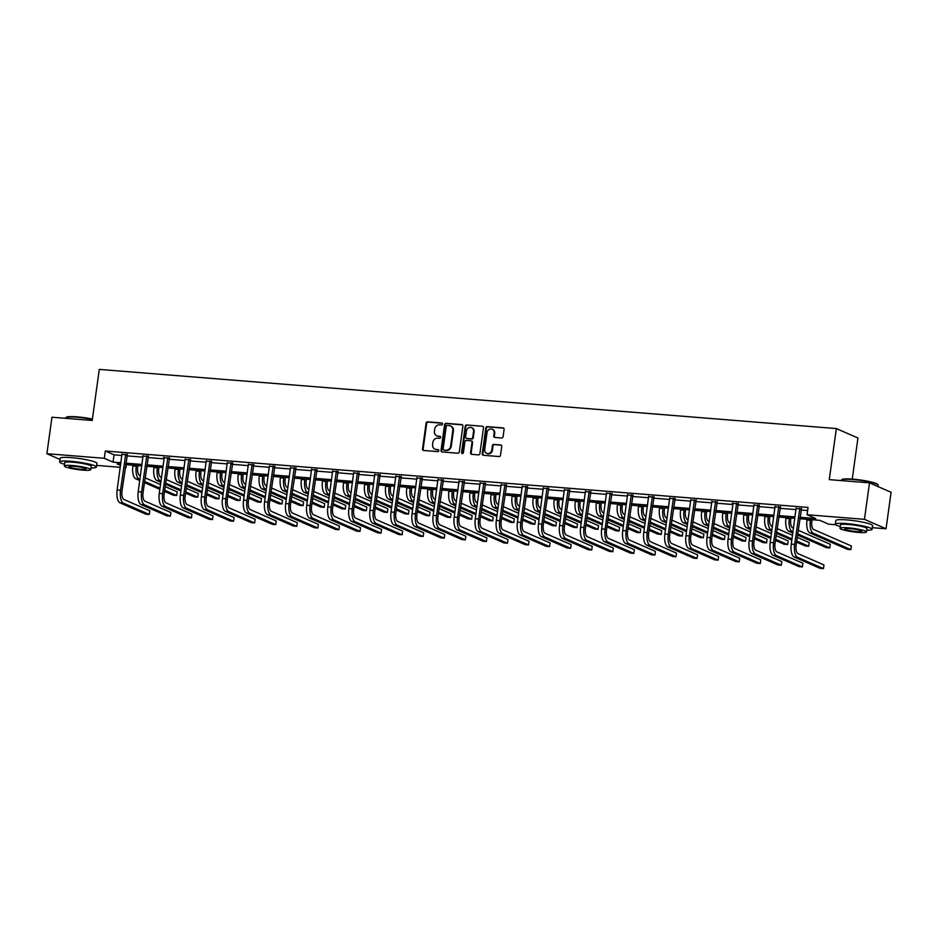 <?xml version="1.0" encoding="UTF-8"?>
<svg xmlns="http://www.w3.org/2000/svg" width="938" height="938" viewBox="0 0 938 938"><rect width="100%" height="100%" fill="white"/><g stroke="black" fill="none" stroke-linecap="round" stroke-linejoin="round"><path stroke-width="1.41" d="M442.49 424.046A1.02 0.926 -66.4 0 0 441.704 422.979L427.622 421.842A1.454 1.313 -66.4 0 0 426.098 423.167L422.522 448.95A1.454 1.313 -66.4 0 0 423.648 450.486L437.729 451.612A1.02 0.926 -66.4 0 0 438.281 449.677A1.02 0.926 -66.4 0 0 438.011 449.607L436.182 449.466A4.667 4.209 -66.4 0 1 432.582 444.542L432.875 442.396A4.667 4.209 -66.4 0 1 437.753 438.152L439.582 438.292A1.02 0.926 -66.4 0 0 440.121 436.358A1.02 0.926 -66.4 0 0 439.852 436.287L438.034 436.147A4.667 4.209 -66.4 0 1 434.423 431.222L434.728 429.076A4.667 4.209 -66.4 0 1 439.605 424.832L441.423 424.984A1.02 0.926 -66.4 0 0 442.49 424.046M501.572 437.987A1.454 1.313 -66.4 0 0 503.096 436.662L504.105 429.428A1.454 1.313 -66.4 0 0 502.979 427.892L487.338 426.638A1.454 1.313 -66.4 0 0 485.814 427.963L482.238 453.734A1.454 1.313 -66.4 0 0 483.363 455.282L499.004 456.536A1.454 1.313 -66.4 0 0 500.529 455.211L501.736 446.476A1.454 1.313 -66.4 0 0 500.611 444.94L493.916 444.401A1.454 1.313 -66.4 0 0 492.391 445.726L491.793 450.052A3.904 3.518 -66.4 0 1 484.7 449.49L487.057 432.512A3.904 3.518 -66.4 0 1 494.15 433.086L493.751 435.912A1.454 1.313 -66.4 0 0 494.877 437.448L501.572 437.987M59.985 459.421L46.9 453.699L51.965 417.222L92.205 420.459L99.287 369.396L836.344 428.572L829.262 479.635L869.503 482.871L864.449 519.335L886.035 528.774L872.317 527.672M46.9 453.699L104.294 458.307L113.052 462.129L120.932 462.762M799.962 517.284L815.802 518.562L807.055 514.728L808.064 507.435L105.302 451.014L104.294 458.307M807.055 514.728L864.449 519.335M462.88 426.122A1.454 1.313 -66.4 0 0 461.754 424.586L446.113 423.331A1.454 1.313 -66.4 0 0 444.589 424.656L441.012 450.428A1.454 1.313 -66.4 0 0 442.138 451.964L457.779 453.218A1.454 1.313 -66.4 0 0 459.303 451.893L462.88 426.122M466.725 424.984L482.367 426.239A1.454 1.313 -66.4 0 1 483.492 427.775L479.916 453.558A1.454 1.313 -66.4 0 1 478.392 454.883L471.697 454.344A1.454 1.313 -66.4 0 1 470.571 452.808L472.025 442.349A1.454 1.313 -66.4 0 0 470.899 440.813L466.456 440.45A1.454 1.313 -66.4 0 0 464.931 441.775L463.419 452.667A1.02 0.926 -66.4 0 1 461.566 452.515L465.201 426.309A1.454 1.313 -66.4 0 1 466.725 424.984L482.367 426.239M852.243 479.107L857.942 438.011L836.344 428.572M105.302 451.014L114.061 454.836L121.94 455.469M126.853 455.868L143.01 457.158M147.911 457.556L164.08 458.858M168.981 459.245L185.138 460.546M190.051 460.945L206.208 462.235M211.109 462.633L227.277 463.923M232.178 464.322L248.336 465.623M253.248 466.01L269.405 467.312M274.318 467.71L290.475 469M295.376 469.399L311.545 470.688M316.446 471.087L332.603 472.389M337.516 472.775L353.673 474.077M358.586 474.476L374.743 475.765M379.644 476.164L395.801 477.465M400.714 477.852L416.871 479.154M421.783 479.541L437.94 480.842M442.842 481.241L459.01 482.531M463.911 482.929L480.068 484.231M484.981 484.618L501.138 485.919M506.051 486.306L522.208 487.608M527.109 488.006L543.278 489.296M548.179 489.695L564.336 490.996M569.249 491.383L585.406 492.685M590.307 493.071L606.476 494.373M611.377 494.772L627.534 496.061M632.447 496.46L648.604 497.761M653.516 498.148L669.673 499.45M674.574 499.837L690.743 501.138M695.644 501.537L711.801 502.827M716.714 503.225L732.871 504.527M737.784 504.914L753.941 506.215M758.842 506.614L774.999 507.904M779.912 508.302L796.069 509.592M800.982 509.991L807.63 510.53M127.169 454.801L122.092 454.391M148.239 456.489L143.162 456.079M169.297 458.178L163.388 457.709L164.127 457.24M190.367 459.866L185.29 459.468M211.437 461.566L206.36 461.156M232.507 463.255L227.43 462.844M253.565 464.943L248.488 464.533M274.635 466.632L269.558 466.233M295.704 468.332L290.628 467.921M316.763 470.02L311.686 469.61M337.832 471.708L332.756 471.298M358.902 473.409L353.825 472.998M379.972 475.097L374.895 474.687M401.03 476.785L395.953 476.375M422.1 478.474L417.023 478.075M443.17 480.174L438.093 479.764M464.24 481.862L459.151 481.452M485.298 483.551L480.221 483.14M506.368 485.239L501.291 484.84M527.437 486.939L522.36 486.529M548.496 488.628L543.419 488.217M569.565 490.316L564.488 489.906M590.635 492.004L585.558 491.606M611.705 493.705L606.628 493.294M632.763 495.393L627.686 494.983M653.833 497.081L648.756 496.671M674.903 498.77L669.826 498.371M695.961 500.47L690.884 500.06M717.031 502.158L711.954 501.748M738.1 503.847L732.191 503.378L732.918 502.909M759.17 505.535L754.093 505.136M780.228 507.235L775.151 506.825M801.298 508.924L796.221 508.513M869.503 482.871L891.1 492.309L886.035 528.774M835.629 524.729L828.641 524.166L819.894 520.344L799.762 518.726M126.313 464.662L125.891 467.745L125.211 467.687M120.299 467.3L96.637 465.4M120.732 464.204L117.133 463.923L120.556 465.412M125.235 467.464L125.891 467.745M794.861 518.339L778.704 517.037M773.791 516.639L757.634 515.349M752.722 514.95L736.565 513.649M731.663 513.262L715.495 511.96M710.594 511.573L694.437 510.272M689.524 509.873L673.367 508.584M668.454 508.185L652.297 506.883M647.396 506.497L631.239 505.195M626.326 504.796L610.169 503.507M605.256 503.108L589.099 501.818M584.198 501.42L568.029 500.118M563.128 499.731L546.971 498.43M542.058 498.031L525.901 496.741M520.989 496.343L504.832 495.053M499.931 494.654L483.762 493.353M478.861 492.966L462.704 491.664M457.791 491.266L441.634 489.976M436.733 489.577L420.564 488.276M415.663 487.889L399.506 486.588M394.593 486.201L378.436 484.899M373.523 484.5L357.366 483.211M352.465 482.812L336.296 481.511M331.395 481.124L315.238 479.822M310.326 479.435L294.169 478.134M289.256 477.735L273.099 476.445M268.198 476.047L252.041 474.745M247.128 474.358L230.971 473.057M226.058 472.67L209.901 471.368M205 470.97L188.831 469.68M183.93 469.281L167.773 467.98M162.86 467.593L146.703 466.292M141.79 465.905L125.633 464.603M125.833 463.161L142.001 464.462M146.903 464.849L163.06 466.151M167.972 466.538L184.129 467.839M189.03 468.238L205.199 469.528M210.1 469.926L226.257 471.228M231.17 471.615L247.327 472.916M252.24 473.303L268.397 474.605M273.298 475.003L289.467 476.293M294.368 476.692L310.525 477.993M315.438 478.38L331.595 479.681M336.496 480.068L352.665 481.37M357.566 481.769L373.723 483.058M378.635 483.457L394.792 484.758M399.705 485.145L415.862 486.447M420.763 486.834L436.932 488.135M441.833 488.534L457.99 489.824M462.903 490.222L479.06 491.524M483.973 491.911L500.13 493.212M505.031 493.611L521.188 494.901M526.101 495.299L542.258 496.589M547.171 496.988L563.328 498.289M568.229 498.676L584.397 499.977M589.299 500.376L605.456 501.666M610.368 502.065L626.525 503.354M631.438 503.753L647.595 505.054M652.496 505.441L668.665 506.743M673.566 507.141L689.723 508.431M694.636 508.83L710.793 510.131M715.694 510.518L731.863 511.82M736.764 512.207L752.921 513.508M757.834 513.907L773.991 515.197M778.903 515.595L795.061 516.897M114.061 454.836L113.052 462.129M437.096 435.947A4.667 4.209 -66.4 0 0 438.621 436.405L438.034 436.147M440.391 436.545L438.621 436.405M435.255 449.267A4.667 4.209 -66.4 0 0 436.768 449.724L436.182 449.466M438.538 449.865L436.768 449.724M442.244 423.226L428.209 422.1A1.454 1.313 -66.4 0 0 426.684 423.425L423.108 449.196A1.454 1.313 -66.4 0 0 423.566 450.475M462.411 424.844A1.454 1.313 -66.4 0 0 462.34 424.844L446.699 423.577A1.454 1.313 -66.4 0 0 445.175 424.914L441.599 450.686A1.454 1.313 -66.4 0 0 442.068 451.964M447.297 425.453A1.02 0.926 -66.4 0 0 446.23 426.38L443.088 449.009A1.02 0.926 -66.4 0 0 443.873 450.076L445.796 450.24A4.667 4.209 -66.4 0 0 450.674 445.996L452.82 430.53A4.667 4.209 -66.4 0 0 449.208 425.606L447.297 425.453M443.955 450.111A1.02 0.926 -66.4 0 0 444.46 450.334L443.873 450.076M450.732 426.051A4.667 4.209 -66.4 0 1 453.406 430.776L451.26 446.254A4.667 4.209 -66.4 0 1 446.382 450.486L444.46 450.334M471.556 441.071A1.454 1.313 -66.4 0 1 472.6 442.607L471.157 453.054A1.454 1.313 -66.4 0 0 471.626 454.332M467.312 425.242A1.454 1.313 -66.4 0 0 465.787 426.567L462.153 452.773A1.02 0.926 -66.4 0 0 462.399 453.593M473.526 431.503A3.904 3.518 -66.4 0 0 466.432 430.929L465.6 436.909A1.454 1.313 -66.4 0 0 466.737 438.445L471.169 438.808A1.454 1.313 -66.4 0 0 472.693 437.483L473.526 431.503L474.112 431.761A3.904 3.518 -66.4 0 0 471.826 427.787M466.655 438.445A1.454 1.313 -66.4 0 0 467.312 438.703L466.737 438.445M474.112 431.761L473.28 437.741A1.454 1.313 -66.4 0 1 471.755 439.066L467.312 438.703M492.45 429.37A3.904 3.518 -66.4 0 1 494.736 433.344L494.338 436.17A1.454 1.313 -66.4 0 0 494.807 437.448M486.986 453.453A3.904 3.518 -66.4 0 0 492.38 450.31L491.793 450.052M501.267 445.198A1.454 1.313 -66.4 0 0 501.197 445.187L494.502 444.647A1.454 1.313 -66.4 0 0 492.978 445.972L492.38 450.31M503.636 428.162A1.454 1.313 -66.4 0 0 503.565 428.15L487.924 426.896A1.454 1.313 -66.4 0 0 486.4 428.22L482.824 453.992A1.454 1.313 -66.4 0 0 483.281 455.27M137.874 465.588L137.71 466.843A7.422 3.037 94.6 0 0 139.61 475.414L140.43 475.777M139.914 479.424L139.105 479.06A11.139 4.561 -85.4 0 1 136.245 466.209L136.35 465.459M139.762 480.561L135.729 478.79A11.139 4.561 -85.4 0 1 132.868 465.94L132.973 465.189M145.109 477.817L160.504 484.547M165.182 486.599L177.223 491.864L176.719 495.51L164.678 490.246M176.719 495.51L173.342 495.241L164.525 491.383M159.847 489.331L144.44 482.601M159.999 488.194L144.593 481.464M121.987 453.863L117.144 490.011L120.521 490.281L125.715 454.156M127.439 454.297L121.987 490.926A7.422 3.037 94.6 0 0 123.886 499.485L149.834 510.835L149.33 514.481L123.382 503.143A11.139 4.561 -85.4 0 1 120.521 490.281M149.33 514.481L145.953 514.212L120.005 502.862A11.139 4.561 -85.4 0 1 117.144 490.011M126.935 455.247L125.481 454.602M92.346 419.403A18.561 2.368 -172.1 0 0 76.834 417.222A18.561 2.368 -172.1 0 0 65.941 417.586L66.446 417.211A18.115 2.31 7.9 0 1 77.08 416.871A18.115 2.31 7.9 0 1 92.405 419.028M65.941 417.586A18.561 2.368 -172.1 0 0 65.754 417.867L65.683 418.325M91.033 467.945A18.561 2.368 -172.1 0 0 96.403 467.03A18.561 2.368 -172.1 0 0 70.725 461.285A18.561 2.368 -172.1 0 0 59.633 461.918A18.561 2.368 -172.1 0 0 64.558 464.263M96.403 467.03L96.919 463.384A18.561 2.368 -172.1 0 0 71.229 457.638A18.561 2.368 -172.1 0 0 60.138 458.272L59.633 461.918M64.323 465.998L64.781 462.633A13.367 1.7 7.9 0 1 72.765 462.176A13.367 1.7 7.9 0 1 91.256 466.315L90.798 469.668A13.367 1.7 -172.1 0 0 72.308 465.529A13.367 1.7 -172.1 0 0 64.323 465.998A13.367 1.7 -172.1 0 0 82.814 470.126A13.367 1.7 -172.1 0 0 90.798 469.668M80.938 469.305A8.618 1.102 -172.1 0 0 86.085 469.012A8.618 1.102 -172.1 0 0 74.172 466.35A8.618 1.102 -172.1 0 0 69.025 466.643A8.618 1.102 -172.1 0 0 80.938 469.305M841.62 479.869L842.125 479.494A18.115 2.31 7.9 0 1 852.759 479.142A18.115 2.31 7.9 0 1 877.71 484.43L878.097 484.923A18.561 2.368 -172.1 0 0 852.525 479.506A18.561 2.368 -172.1 0 0 841.62 479.869A18.561 2.368 -172.1 0 0 841.433 480.139L841.363 480.608M866.712 530.216A18.561 2.368 -172.1 0 0 872.094 529.302A18.561 2.368 -172.1 0 0 846.404 523.568A18.561 2.368 -172.1 0 0 835.312 524.201A18.561 2.368 -172.1 0 0 840.237 526.546M872.094 529.302L872.598 525.655A18.561 2.368 -172.1 0 0 846.908 519.922A18.561 2.368 -172.1 0 0 835.828 520.555L835.312 524.201M840.002 528.27L840.46 524.917A13.367 1.7 7.9 0 1 848.444 524.459A13.367 1.7 7.9 0 1 866.947 528.586L866.478 531.952A13.367 1.7 -172.1 0 0 847.987 527.813A13.367 1.7 -172.1 0 0 840.002 528.27A13.367 1.7 -172.1 0 0 858.493 532.409A13.367 1.7 -172.1 0 0 866.478 531.952M856.617 531.588A8.618 1.102 -172.1 0 0 861.764 531.295A8.618 1.102 -172.1 0 0 849.851 528.633A8.618 1.102 -172.1 0 0 844.704 528.926A8.618 1.102 -172.1 0 0 856.617 531.588M878.015 486.588L878.203 485.251A18.561 2.368 -172.1 0 0 878.097 484.923M158.944 467.276L158.768 468.543A7.422 3.037 94.6 0 0 160.679 477.102L161.488 477.465M160.984 481.112L160.175 480.76A11.139 4.561 -85.4 0 1 157.314 467.898L157.42 467.147M160.832 482.249L156.798 480.479A11.139 4.561 -85.4 0 1 153.938 467.628L154.043 466.878M166.167 479.506L181.573 486.247M186.252 488.288L198.293 493.552L197.789 497.199L185.747 491.934M197.789 497.199L194.412 496.929L185.583 493.071M180.917 491.031L165.51 484.289M181.069 489.894L165.663 483.152M180.014 468.965L179.838 470.231A7.422 3.037 94.6 0 0 181.749 478.802L182.558 479.154M182.054 482.8L181.233 482.449A11.139 4.561 -85.4 0 1 178.384 469.586L178.478 468.848M181.89 483.938L177.857 482.179A11.139 4.561 -85.4 0 1 175.007 469.317L175.101 468.578M187.237 481.194L202.643 487.936M207.321 489.976L219.363 495.241L218.859 498.887L206.817 493.623M218.859 498.887L215.482 498.617L206.653 494.76M201.975 492.72L186.568 485.978M202.139 491.582L186.732 484.852M143.057 455.551L138.214 491.7L141.591 491.969L146.774 455.856M148.497 455.985L143.045 492.614A7.422 3.037 94.6 0 0 144.956 501.185L170.904 512.523L170.388 516.17L144.452 504.832A11.139 4.561 -85.4 0 1 141.591 491.969M170.388 516.17L167.011 515.9L141.075 504.562A11.139 4.561 -85.4 0 1 138.214 491.7M148.005 456.935L146.539 456.29M162.145 506.25L165.522 506.52L191.458 517.858L188.081 517.588L162.145 506.25A11.139 4.561 -85.4 0 1 159.284 493.4L164.232 457.721M165.522 506.52A11.139 4.561 -85.4 0 1 162.661 493.669L167.843 457.545M169.567 457.685L164.115 494.303A7.422 3.037 94.6 0 0 166.026 502.874L191.962 514.212L191.458 517.858M169.063 458.623L167.609 457.99M201.084 470.653L200.908 471.92A7.422 3.037 94.6 0 0 202.807 480.491L203.628 480.842M203.124 484.489L202.303 484.137A11.139 4.561 -85.4 0 1 199.442 471.286L199.548 470.536M202.96 485.626L198.926 483.867A11.139 4.561 -85.4 0 1 196.065 471.017L196.171 470.266M208.306 482.894L223.713 489.624M228.391 491.676L240.421 496.941L239.917 500.587L227.875 495.323M239.917 500.587L236.54 500.306L227.723 496.46M223.045 494.408L207.638 487.678M223.197 493.271L207.802 486.541M222.142 472.353L221.966 473.608A7.422 3.037 94.6 0 0 223.877 482.179L224.686 482.542M224.182 486.189L223.373 485.825A11.139 4.561 -85.4 0 1 220.512 472.975L220.618 472.224M224.03 487.326L219.996 485.556A11.139 4.561 -85.4 0 1 217.135 472.705L217.241 471.955M229.364 484.583L244.771 491.313M249.449 493.365L261.491 498.629L260.987 502.276L248.945 497.011M260.987 502.276L257.61 502.006L248.793 498.148M244.115 496.096L228.708 489.366M244.267 494.959L228.86 488.229M243.212 474.042L243.036 475.308A7.422 3.037 94.6 0 0 244.947 483.867L245.756 484.231M245.252 487.877L244.443 487.526A11.139 4.561 -85.4 0 1 241.582 474.663L241.687 473.925M245.099 489.015L241.066 487.244A11.139 4.561 -85.4 0 1 238.205 474.394L238.311 473.643M250.434 486.271L265.841 493.013M270.519 495.053L282.561 500.317L282.057 503.964L270.015 498.699M282.057 503.964L278.68 503.694L269.851 499.837M265.173 497.797L249.778 491.055M265.337 496.659L249.93 489.917M185.196 458.94L180.354 495.088L183.719 495.358L188.913 459.233M190.637 459.374L185.185 495.991A7.422 3.037 94.6 0 0 187.084 504.562L213.032 515.912L212.527 519.558L186.58 508.208A11.139 4.561 -85.4 0 1 183.719 495.358M212.527 519.558L209.151 519.289L183.203 507.939A11.139 4.561 -85.4 0 1 180.354 495.088M190.133 460.312L188.679 459.679M206.254 460.628L201.412 496.777L204.789 497.046L209.971 460.921M211.695 461.062L206.254 497.691A7.422 3.037 94.6 0 0 208.154 506.262L234.101 517.6L233.597 521.247L207.65 509.909A11.139 4.561 -85.4 0 1 204.789 497.046M233.597 521.247L230.22 520.977L204.273 509.627A11.139 4.561 -85.4 0 1 201.412 496.777M211.202 462.012L209.737 461.367M227.324 462.317L222.482 498.465L225.859 498.735L231.041 462.622M232.765 462.751L227.313 499.379A7.422 3.037 94.6 0 0 229.224 507.95L255.159 519.289L254.655 522.935L228.72 511.597A11.139 4.561 -85.4 0 1 225.859 498.735M254.655 522.935L251.278 522.665L225.343 511.327A11.139 4.561 -85.4 0 1 222.482 498.465M232.272 463.7L230.807 463.055M264.282 475.73L264.106 476.996A7.422 3.037 94.6 0 0 266.005 485.567L266.826 485.919M266.322 489.566L265.501 489.214A11.139 4.561 -85.4 0 1 262.64 476.352L262.746 475.613M266.158 490.703L262.124 488.944A11.139 4.561 -85.4 0 1 259.275 476.082L259.369 475.343M271.504 487.971L286.911 494.701M291.589 496.741L303.631 502.006L303.115 505.652L291.085 500.388M303.115 505.652L299.738 505.383L290.921 501.525M286.242 499.485L270.836 492.743M286.407 498.348L271 491.618M248.394 464.005L243.552 500.165L246.929 500.435L252.111 464.31M253.835 464.451L248.382 501.068A7.422 3.037 94.6 0 0 250.294 509.639L276.229 520.977L275.725 524.623L249.778 513.285A11.139 4.561 -85.4 0 1 246.929 500.435M275.725 524.623L272.348 524.354L246.413 513.016A11.139 4.561 -85.4 0 1 243.552 500.165M253.33 465.389L251.876 464.756M285.351 477.43L285.175 478.685A7.422 3.037 94.6 0 0 287.075 487.256L287.896 487.608M287.38 491.254L286.571 490.902A11.139 4.561 -85.4 0 1 283.71 478.052L283.815 477.301M287.227 492.391L283.194 490.633A11.139 4.561 -85.4 0 1 280.333 477.782L280.439 477.032M292.574 489.659L307.969 496.39M312.647 498.441L324.689 503.706L324.185 507.352L312.143 502.088M324.185 507.352L320.808 507.083L311.991 503.225M307.312 501.173L291.906 494.443M307.465 500.036L292.058 493.306M269.452 465.705L264.61 501.853L267.987 502.123L273.181 465.998M274.904 466.139L269.452 502.756A7.422 3.037 94.6 0 0 271.352 511.327L297.299 522.677L296.795 526.324L270.848 514.974A11.139 4.561 -85.4 0 1 267.987 502.123M296.795 526.324L293.418 526.054L267.471 514.704A11.139 4.561 -85.4 0 1 264.61 501.853M274.4 467.077L272.946 466.444M306.409 479.119L306.234 480.373A7.422 3.037 94.6 0 0 308.145 488.944L308.954 489.308M308.45 492.954L307.641 492.591A11.139 4.561 -85.4 0 1 304.78 479.74L304.885 478.99M308.297 494.091L304.264 492.321A11.139 4.561 -85.4 0 1 301.403 479.47L301.508 478.72M313.632 491.348L329.039 498.078M333.717 500.13L345.759 505.394L345.254 509.041L333.213 503.776M345.254 509.041L341.878 508.771L333.06 504.914M328.382 502.862L312.975 496.132M328.535 501.736L313.128 494.994M290.522 467.394L285.68 503.542L289.056 503.812L294.239 467.687M295.962 467.828L290.51 504.456A7.422 3.037 94.6 0 0 292.422 513.027L318.369 524.365L317.853 528.012L291.917 516.674A11.139 4.561 -85.4 0 1 289.056 503.812M317.853 528.012L314.488 527.742L288.541 516.404A11.139 4.561 -85.4 0 1 285.68 503.542M295.47 468.777L294.004 468.132M327.479 480.807L327.303 482.073A7.422 3.037 94.6 0 0 329.215 490.644L330.024 490.996M329.519 494.643L328.699 494.291A11.139 4.561 -85.4 0 1 325.849 481.429L325.943 480.69M329.355 495.78L325.334 494.009A11.139 4.561 -85.4 0 1 322.473 481.159L322.578 480.408M334.702 493.036L350.109 499.778M354.787 501.818L366.828 507.083L366.324 510.729L354.283 505.465M366.324 510.729L362.947 510.46L354.118 506.602M349.44 504.562L334.034 497.82M349.604 503.425L334.198 496.683M311.592 469.082L306.749 505.23L310.126 505.5L315.309 469.387M317.032 469.516L311.58 506.145A7.422 3.037 94.6 0 0 313.491 514.716L339.427 526.054L338.923 529.7L312.987 518.362A11.139 4.561 -85.4 0 1 310.126 505.5M338.923 529.7L335.546 529.431L309.61 518.093A11.139 4.561 -85.4 0 1 306.749 505.23M316.528 470.466L315.074 469.821M348.549 482.495L348.373 483.762A7.422 3.037 94.6 0 0 350.273 492.333L351.093 492.685M350.589 496.331L349.768 495.979A11.139 4.561 -85.4 0 1 346.908 483.117L347.013 482.378M350.425 497.468L346.392 495.71A11.139 4.561 -85.4 0 1 343.531 482.847L343.636 482.109M355.772 494.736L371.178 501.467M375.857 503.507L387.886 508.771L387.382 512.418L375.341 507.153M387.382 512.418L384.005 512.148L375.188 508.29M370.51 506.25L355.103 499.52M370.662 505.113L355.268 498.383M332.662 470.77L327.819 506.93L331.184 507.2L336.379 471.075M338.102 471.216L332.65 507.833A7.422 3.037 94.6 0 0 334.549 516.404L360.497 527.742L359.993 531.389L334.045 520.051A11.139 4.561 -85.4 0 1 331.184 507.2M359.993 531.389L356.616 531.119L330.668 519.781A11.139 4.561 -85.4 0 1 327.819 506.93M337.598 472.154L336.144 471.521M369.607 484.196L369.443 485.45A7.422 3.037 94.6 0 0 371.342 494.021L372.163 494.373M371.647 498.019L370.838 497.668A11.139 4.561 -85.4 0 1 367.977 484.817L368.083 484.067M371.495 499.157L367.462 497.398A11.139 4.561 -85.4 0 1 364.601 484.547L364.706 483.797M376.83 496.425L392.236 503.155M396.915 505.207L408.956 510.471L408.452 514.118L396.411 508.853M408.452 514.118L405.075 513.848L396.258 509.991M391.58 507.939L376.173 501.209M391.732 506.801L376.326 500.071M353.72 472.471L348.877 508.619L352.254 508.888L357.437 472.764M359.16 472.904L353.72 509.522A7.422 3.037 94.6 0 0 355.619 518.093L381.567 529.442L381.063 533.089L355.115 521.739A11.139 4.561 -85.4 0 1 352.254 508.888M381.063 533.089L377.686 532.819L351.738 521.469A11.139 4.561 -85.4 0 1 348.877 508.619M358.668 473.842L357.202 473.209M390.677 485.884L390.501 487.139A7.422 3.037 94.6 0 0 392.412 495.71L393.221 496.073M392.717 499.72L391.908 499.356A11.139 4.561 -85.4 0 1 389.047 486.505L389.153 485.755M392.565 500.857L388.531 499.086A11.139 4.561 -85.4 0 1 385.67 486.236L385.776 485.485M397.9 498.113L413.306 504.855M417.985 506.895L430.026 512.16L429.522 515.806L417.48 510.542M429.522 515.806L426.145 515.537L417.316 511.679M412.638 509.627L397.243 502.897M412.802 508.502L397.395 501.76M374.79 474.159L369.947 510.307L373.324 510.577L378.506 474.452M380.23 474.593L374.778 511.222A7.422 3.037 94.6 0 0 376.689 519.793L402.637 531.131L402.121 534.777L376.185 523.439A11.139 4.561 -85.4 0 1 373.324 510.577M402.121 534.777L398.744 534.508L372.808 523.17A11.139 4.561 -85.4 0 1 369.947 510.307M379.738 475.543L378.272 474.898M411.747 487.572L411.571 488.839A7.422 3.037 94.6 0 0 413.47 497.41L414.291 497.761M413.787 501.408L412.966 501.056A11.139 4.561 -85.4 0 1 410.117 488.194L410.211 487.455M413.623 502.545L409.589 500.786A11.139 4.561 -85.4 0 1 406.74 487.924L406.834 487.174M418.969 499.802L434.376 506.543M439.054 508.584L451.096 513.848L450.58 517.495L438.55 512.23M450.58 517.495L447.215 517.225L438.386 513.367M433.708 511.327L418.301 504.585M433.872 510.19L418.465 503.448M395.859 475.847L391.017 511.996L394.394 512.277L399.576 476.152M401.3 476.281L395.848 512.91A7.422 3.037 94.6 0 0 397.759 521.481L423.695 532.819L423.19 536.466L397.243 525.128A11.139 4.561 -85.4 0 1 394.394 512.277M423.19 536.466L419.814 536.196L393.878 524.858A11.139 4.561 -85.4 0 1 391.017 511.996M400.796 477.231L399.342 476.598M432.817 489.261L432.641 490.527A7.422 3.037 94.6 0 0 434.54 499.098L435.361 499.45M434.857 503.096L434.036 502.745A11.139 4.561 -85.4 0 1 431.175 489.882L431.281 489.144M434.693 504.234L430.659 502.475A11.139 4.561 -85.4 0 1 427.798 489.613L427.904 488.874M440.039 501.502L455.446 508.232M460.112 510.272L472.154 515.537L471.65 519.183L459.608 513.918M471.65 519.183L468.273 518.913L459.456 515.056M454.778 513.016L439.371 506.286M454.93 511.878L439.523 505.148M416.929 477.536L412.075 513.696L415.452 513.965L420.646 477.841M422.37 477.981L416.918 514.599A7.422 3.037 94.6 0 0 418.817 523.17L444.764 534.508L444.26 538.154L418.313 526.816A11.139 4.561 -85.4 0 1 415.452 513.965M444.26 538.154L440.883 537.884L414.936 526.546A11.139 4.561 -85.4 0 1 412.075 513.696M421.866 478.919L420.412 478.286M453.875 490.961L453.699 492.216A7.422 3.037 94.6 0 0 455.61 500.786L456.419 501.138M455.915 504.796L455.106 504.433A11.139 4.561 -85.4 0 1 452.245 491.582L452.351 490.832M455.762 505.922L451.729 504.163A11.139 4.561 -85.4 0 1 448.868 491.313L448.974 490.562M461.097 503.19L476.504 509.92M481.182 511.972L493.224 517.237L492.72 520.883L480.678 515.619M492.72 520.883L489.343 520.613L480.526 516.756M475.847 514.704L460.441 507.974M476 513.567L460.593 506.837M437.987 479.236L433.145 515.384L436.522 515.654L441.704 479.529M443.428 479.67L437.987 516.287A7.422 3.037 94.6 0 0 439.887 524.858L465.834 536.208L465.33 539.854L439.383 528.504A11.139 4.561 -85.4 0 1 436.522 515.654M465.33 539.854L461.953 539.585L436.006 528.235A11.139 4.561 -85.4 0 1 433.145 515.384M442.935 480.608L441.47 479.975M474.945 492.649L474.769 493.904A7.422 3.037 94.6 0 0 476.68 502.475L477.489 502.838M476.985 506.485L476.176 506.121A11.139 4.561 -85.4 0 1 473.315 493.271L473.409 492.52M476.832 507.622L472.799 505.852A11.139 4.561 -85.4 0 1 469.938 493.001L470.044 492.251M482.167 504.879L497.574 511.62M502.252 513.661L514.294 518.925L513.789 522.572L501.748 517.307M513.789 522.572L510.413 522.302L501.584 518.444M496.906 516.392L481.499 509.662M497.07 515.267L481.663 508.525M459.057 480.924L454.215 517.072L457.592 517.342L462.774 481.217M464.498 481.358L459.045 517.987A7.422 3.037 94.6 0 0 460.957 526.558L486.892 537.896L486.388 541.543L460.452 530.205A11.139 4.561 -85.4 0 1 457.592 517.342M486.388 541.543L483.011 541.273L457.076 529.935A11.139 4.561 -85.4 0 1 454.215 517.072M464.005 482.308L462.54 481.663M496.014 494.338L495.839 495.604A7.422 3.037 94.6 0 0 497.738 504.175L498.559 504.527M498.055 508.173L497.234 507.821A11.139 4.561 -85.4 0 1 494.373 494.959L494.478 494.22M497.89 509.311L493.857 507.552A11.139 4.561 -85.4 0 1 490.996 494.689L491.102 493.951M503.237 506.567L518.644 513.309M523.322 515.349L535.364 520.613L534.848 524.26L522.806 518.995M534.848 524.26L531.471 523.99L522.654 520.133M517.975 518.093L502.569 511.351M518.139 516.955L502.733 510.213M480.127 482.613L475.285 518.761L478.661 519.042L483.844 482.918M485.567 483.047L480.115 519.675A7.422 3.037 94.6 0 0 482.026 528.246L507.962 539.585L507.458 543.231L481.511 531.893A11.139 4.561 -85.4 0 1 478.661 519.042M507.458 543.231L504.081 542.961L478.134 531.623A11.139 4.561 -85.4 0 1 475.285 518.761M485.063 483.996L483.609 483.363M517.072 496.026L516.908 497.292A7.422 3.037 94.6 0 0 518.808 505.863L519.629 506.215M519.113 509.862L518.304 509.51A11.139 4.561 -85.4 0 1 515.443 496.659L515.548 495.909M518.96 510.999L514.927 509.24A11.139 4.561 -85.4 0 1 512.066 496.378L512.171 495.639M524.307 508.267L539.702 514.997M544.38 517.037L556.422 522.302L555.917 525.948L543.876 520.696M555.917 525.948L552.541 525.679L543.723 521.821M539.045 519.781L523.639 513.051M539.198 518.644L523.791 511.914M501.185 484.301L496.343 520.461L499.72 520.731L504.914 484.606M506.626 484.747L501.185 521.364A7.422 3.037 94.6 0 0 503.085 529.935L529.032 541.273L528.528 544.931L502.58 533.581A11.139 4.561 -85.4 0 1 499.72 520.731M528.528 544.931L525.151 544.65L499.204 533.312A11.139 4.561 -85.4 0 1 496.343 520.461M506.133 485.685L504.679 485.052M538.142 497.726L537.966 498.981A7.422 3.037 94.6 0 0 539.878 507.552L540.687 507.904M540.182 511.562L539.373 511.198A11.139 4.561 -85.4 0 1 536.513 498.348L536.618 497.597M540.03 512.687L535.997 510.929A11.139 4.561 -85.4 0 1 533.136 498.078L533.241 497.328M545.365 509.955L560.772 516.686M565.45 518.737L577.491 524.002L576.987 527.648L564.946 522.384M576.987 527.648L573.61 527.379L564.782 523.521M560.115 521.469L544.708 514.739M560.267 520.332L544.861 513.602M522.255 486.001L517.413 522.149L520.789 522.419L525.972 486.294M527.695 486.435L522.243 523.052A7.422 3.037 94.6 0 0 524.154 531.623L550.102 542.973L549.586 546.62L523.65 535.27A11.139 4.561 -85.4 0 1 520.789 522.419M549.586 546.62L546.209 546.35L520.273 535A11.139 4.561 -85.4 0 1 517.413 522.149M527.203 487.373L525.737 486.74M559.212 499.415L559.036 500.669A7.422 3.037 94.6 0 0 560.947 509.24L561.756 509.604M561.252 513.25L560.432 512.887A11.139 4.561 -85.4 0 1 557.582 500.036L557.676 499.286M561.088 514.387L557.055 512.617A11.139 4.561 -85.4 0 1 554.206 499.766L554.299 499.016M566.435 511.644L581.841 518.386M586.52 520.426L598.561 525.69L598.057 529.337L586.016 524.072M598.057 529.337L594.68 529.067L585.851 525.21M581.173 523.17L565.766 516.428M581.337 522.032L565.931 515.29M543.325 487.69L538.482 523.838L541.859 524.108L547.042 487.983M548.765 488.123L543.313 524.752A7.422 3.037 94.6 0 0 545.224 533.323L571.16 544.661L570.656 548.308L544.72 536.97A11.139 4.561 -85.4 0 1 541.859 524.108M570.656 548.308L567.279 548.038L541.343 536.7A11.139 4.561 -85.4 0 1 538.482 523.838M548.261 489.073L546.807 488.428M580.282 501.103L580.106 502.369A7.422 3.037 94.6 0 0 582.006 510.94L582.826 511.292M582.322 514.939L581.501 514.587A11.139 4.561 -85.4 0 1 578.64 501.724L578.746 500.986M582.158 516.076L578.125 514.317A11.139 4.561 -85.4 0 1 575.264 501.455L575.369 500.716M587.505 513.332L602.911 520.074M607.59 522.114L619.619 527.379L619.115 531.025L607.074 525.761M619.115 531.025L615.738 530.756L606.921 526.898M602.243 524.858L586.836 518.116M602.395 523.721L587 516.979M564.395 489.378L559.54 525.526L562.917 525.808L568.111 489.683M569.835 489.824L564.383 526.441A7.422 3.037 94.6 0 0 566.282 535.012L592.23 546.35L591.726 549.996L565.778 538.658A11.139 4.561 -85.4 0 1 562.917 525.808M591.726 549.996L588.349 549.727L562.401 538.389A11.139 4.561 -85.4 0 1 559.54 525.526M569.331 490.762L567.877 490.128M601.34 502.791L601.164 504.058A7.422 3.037 94.6 0 0 603.075 512.629L603.884 512.98M603.38 516.627L602.571 516.275A11.139 4.561 -85.4 0 1 599.71 503.425L599.816 502.674M603.228 517.764L599.194 516.006A11.139 4.561 -85.4 0 1 596.334 503.143L596.439 502.405M608.563 515.032L623.969 521.763M628.648 523.803L640.689 529.067L640.185 532.714L628.143 527.461M640.185 532.714L636.808 532.444L627.991 528.586M623.313 526.546L607.906 519.816M623.465 525.409L608.059 518.679M585.453 491.066L580.61 527.226L583.987 527.496L589.17 491.371M590.893 491.512L585.453 528.129A7.422 3.037 94.6 0 0 587.352 536.7L613.3 548.038L612.795 551.696L586.848 540.347A11.139 4.561 -85.4 0 1 583.987 527.496M612.795 551.696L609.419 551.415L583.471 540.077A11.139 4.561 -85.4 0 1 580.61 527.226M590.401 492.45L588.935 491.817M622.41 504.492L622.234 505.746A7.422 3.037 94.6 0 0 624.145 514.317L624.954 514.681M624.45 518.327L623.641 517.964A11.139 4.561 -85.4 0 1 620.78 505.113L620.886 504.363M624.298 519.453L620.264 517.694A11.139 4.561 -85.4 0 1 617.403 504.843L617.509 504.093M629.633 516.721L645.039 523.451M649.717 525.503L661.759 530.767L661.255 534.414L649.213 529.149M661.255 534.414L657.878 534.144L649.049 530.287M644.371 528.235L628.976 521.505M644.535 527.097L629.128 520.367M606.523 492.767L601.68 528.915L605.057 529.184L610.239 493.06M611.963 493.2L606.511 529.818A7.422 3.037 94.6 0 0 608.422 538.389L634.358 549.738L633.854 553.385L607.918 542.035A11.139 4.561 -85.4 0 1 605.057 529.184M633.854 553.385L630.477 553.115L604.541 541.765A11.139 4.561 -85.4 0 1 601.68 528.915M611.47 494.15L610.005 493.505M643.48 506.18L643.304 507.435A7.422 3.037 94.6 0 0 645.203 516.006L646.024 516.369M645.52 520.015L644.699 519.652A11.139 4.561 -85.4 0 1 641.838 506.801L641.944 506.051M645.356 521.153L641.322 519.382A11.139 4.561 -85.4 0 1 638.473 506.532L638.567 505.781M650.702 518.409L666.109 525.151M670.787 527.191L682.829 532.456L682.313 536.102L670.283 530.838M682.313 536.102L678.936 535.833L670.119 531.975M665.441 529.935L650.034 523.193M665.605 528.798L650.198 522.056M627.592 494.455L622.75 530.603L626.127 530.873L631.309 494.748M633.033 494.889L627.581 531.518A7.422 3.037 94.6 0 0 629.492 540.089L655.428 551.427L654.923 555.073L628.976 543.735A11.139 4.561 -85.4 0 1 626.127 530.873M654.923 555.073L651.547 554.804L625.599 543.465A11.139 4.561 -85.4 0 1 622.75 530.603M632.529 495.839L631.075 495.194M664.55 507.868L664.374 509.135A7.422 3.037 94.6 0 0 666.273 517.706L667.094 518.057M666.578 521.704L665.769 521.352A11.139 4.561 -85.4 0 1 662.908 508.49L663.014 507.751M666.426 522.841L662.392 521.082A11.139 4.561 -85.4 0 1 659.531 508.22L659.637 507.481M671.772 520.098L687.167 526.839M691.845 528.88L703.887 534.144L703.383 537.791L691.341 532.526M703.383 537.791L700.006 537.521L691.189 533.663M686.51 531.623L671.104 524.881M686.663 530.486L671.256 523.756M648.65 496.143L643.808 532.292L647.185 532.573L652.379 496.448M654.103 496.589L648.65 533.206A7.422 3.037 94.6 0 0 650.55 541.777L676.497 553.115L675.993 556.762L650.046 545.424A11.139 4.561 -85.4 0 1 647.185 532.573M675.993 556.762L672.616 556.492L646.669 545.154A11.139 4.561 -85.4 0 1 643.808 532.292M653.598 497.527L652.145 496.894M685.608 509.557L685.432 510.823A7.422 3.037 94.6 0 0 687.343 519.394L688.152 519.746M687.648 523.392L686.839 523.041A11.139 4.561 -85.4 0 1 683.978 510.19L684.083 509.44M687.495 524.53L683.462 522.771A11.139 4.561 -85.4 0 1 680.601 509.909L680.707 509.17M692.83 521.798L708.237 528.528M712.915 530.58L724.957 535.833L724.453 539.491L712.411 534.226M724.453 539.491L721.076 539.209L712.259 535.352M707.58 533.312L692.174 526.581M707.733 532.174L692.326 525.444M669.72 497.844L664.878 533.992L668.255 534.261L673.437 498.137M675.161 498.277L669.709 534.894A7.422 3.037 94.6 0 0 671.62 543.465L697.567 554.815L697.051 558.462L671.116 547.112A11.139 4.561 -85.4 0 1 668.255 534.261M697.051 558.462L693.686 558.18L667.739 546.842A11.139 4.561 -85.4 0 1 664.878 533.992M674.668 499.215L673.203 498.582M706.677 511.257L706.502 512.511A7.422 3.037 94.6 0 0 708.413 521.082L709.222 521.446M708.718 525.092L707.897 524.729A11.139 4.561 -85.4 0 1 705.048 511.878L705.142 511.128M708.553 526.23L704.532 524.459A11.139 4.561 -85.4 0 1 701.671 511.609L701.765 510.858M713.9 523.486L729.307 530.216M733.985 532.268L746.027 537.533L745.522 541.179L733.481 535.915M745.522 541.179L742.146 540.909L733.317 537.052M728.638 535L713.232 528.27M728.803 533.863L713.396 527.133M690.79 499.532L685.948 535.68L689.324 535.95L694.507 499.825M696.231 499.966L690.778 536.595A7.422 3.037 94.6 0 0 692.69 545.154L718.625 556.504L718.121 560.15L692.185 548.812A11.139 4.561 -85.4 0 1 689.324 535.95M718.121 560.15L714.744 559.88L688.809 548.531A11.139 4.561 -85.4 0 1 685.948 535.68M695.726 500.915L694.272 500.271M727.747 512.945L727.571 514.2A7.422 3.037 94.6 0 0 729.471 522.771L730.292 523.134M729.787 526.781L728.967 526.429A11.139 4.561 -85.4 0 1 726.106 513.567L726.211 512.816M729.623 527.918L725.59 526.148A11.139 4.561 -85.4 0 1 722.729 513.297L722.835 512.547M734.97 525.174L750.377 531.916M755.055 533.957L767.085 539.221L766.581 542.868L754.539 537.603M766.581 542.868L763.204 542.598L754.387 538.74M749.708 536.7L734.302 529.958M749.861 535.563L734.466 528.821M711.86 501.22L707.018 537.368L710.383 537.638L715.577 501.525M717.3 501.654L711.848 538.283A7.422 3.037 94.6 0 0 713.748 546.854L739.695 558.192L739.191 561.839L713.243 550.5A11.139 4.561 -85.4 0 1 710.383 537.638M739.191 561.839L735.814 561.569L709.867 550.231A11.139 4.561 -85.4 0 1 707.018 537.368M716.796 502.604L715.342 501.959M748.805 514.634L748.63 515.9A7.422 3.037 94.6 0 0 750.541 524.471L751.361 524.823M750.846 528.469L750.037 528.117A11.139 4.561 -85.4 0 1 747.176 515.255L747.281 514.516M750.693 529.607L746.66 527.848A11.139 4.561 -85.4 0 1 743.799 514.985L743.904 514.247M756.028 526.863L771.435 533.605M776.113 535.645L788.155 540.909L787.65 544.556L775.609 539.291M787.65 544.556L784.274 544.286L775.456 540.429M770.778 538.389L755.371 531.647M770.93 537.251L755.524 530.521M730.937 551.919L734.313 552.189L760.261 563.527L756.884 563.257L730.937 551.919A11.139 4.561 -85.4 0 1 728.076 539.069L733.035 503.389M734.313 552.189A11.139 4.561 -85.4 0 1 731.452 539.338L736.635 503.214M738.358 503.354L732.918 539.971A7.422 3.037 94.6 0 0 734.817 548.542L760.765 559.88L760.261 563.527M737.866 504.292L736.4 503.659M769.875 516.322L769.699 517.588A7.422 3.037 94.6 0 0 771.611 526.159L772.42 526.511M771.915 530.158L771.106 529.806A11.139 4.561 -85.4 0 1 768.245 516.955L768.351 516.205M771.763 531.295L767.73 529.536A11.139 4.561 -85.4 0 1 764.869 516.674L764.974 515.935M777.098 528.563L792.504 535.293M797.183 537.345L809.224 542.61L808.72 546.256L796.679 540.991M808.72 546.256L805.343 545.975L796.514 542.129M791.836 540.077L776.441 533.347M792 538.94L776.594 532.209M753.988 504.609L749.145 540.757L752.522 541.027L757.705 504.902M759.428 505.043L753.976 541.66A7.422 3.037 94.6 0 0 755.887 550.231L781.823 561.581L781.319 565.227L755.383 553.877A11.139 4.561 -85.4 0 1 752.522 541.027M781.319 565.227L777.942 564.957L752.006 553.608A11.139 4.561 -85.4 0 1 749.145 540.757M758.936 505.981L757.47 505.348M790.945 518.022L790.769 519.277A7.422 3.037 94.6 0 0 792.669 527.848L793.489 528.211M792.985 531.858L792.164 531.494A11.139 4.561 -85.4 0 1 789.304 518.644L789.409 517.893M792.821 532.995L788.788 531.225A11.139 4.561 -85.4 0 1 785.938 518.374L786.032 517.624M798.168 530.251L830.294 544.298L829.778 547.944L797.663 533.898M829.778 547.944L826.413 547.675L797.499 535.035M775.058 506.297L770.215 542.445L773.592 542.715L778.775 506.59M780.498 506.731L775.046 543.36A7.422 3.037 94.6 0 0 776.957 551.931L802.893 563.269L802.389 566.915L776.441 555.577A11.139 4.561 -85.4 0 1 773.592 542.715M802.389 566.915L799.012 566.646L773.076 555.296A11.139 4.561 -85.4 0 1 770.215 542.445M779.994 507.681L778.54 507.036M812.015 519.711L811.839 520.977A7.422 3.037 94.6 0 0 813.738 529.536L851.352 545.986L850.848 549.633L813.234 533.194A11.139 4.561 -85.4 0 1 810.373 520.332L810.479 519.593M850.848 549.633L847.471 549.363L809.857 532.913A11.139 4.561 -85.4 0 1 806.997 520.062L807.102 519.312M796.116 507.986L791.273 544.134L794.65 544.403L799.844 508.29M801.568 508.419L796.116 545.048A7.422 3.037 94.6 0 0 798.015 553.619L823.963 564.957L823.458 568.604L797.511 557.266A11.139 4.561 -85.4 0 1 794.65 544.403M823.458 568.604L820.082 568.334L794.134 556.996A11.139 4.561 -85.4 0 1 791.273 544.134M801.064 509.369L799.61 508.724M423.108 449.196L422.522 448.95M426.684 423.425L426.098 423.167M428.209 422.1L427.622 421.842M441.599 450.686L441.012 450.428M445.175 424.914L444.589 424.656M446.699 423.577L446.113 423.331M462.34 424.844L461.754 424.586M446.382 450.486L445.796 450.24M451.26 446.254L450.674 445.996M453.406 430.776L452.82 430.53M471.157 453.054L470.571 452.808M462.153 452.773L461.566 452.515M465.787 426.567L465.201 426.309M471.755 439.066L471.169 438.808M473.28 437.741L472.693 437.483M494.338 436.17L493.751 435.912M494.736 433.344L494.15 433.086M492.978 445.972L492.391 445.726M494.502 444.647L493.916 444.401M501.197 445.187L500.611 444.94M482.824 453.992L482.238 453.734M486.4 428.22L485.814 427.963M487.924 426.896L487.338 426.638M503.565 428.15L502.979 427.892M132.868 465.94L136.245 466.209M135.729 478.79L139.105 479.06M120.005 502.862L123.382 503.143M153.938 467.628L157.314 467.898M156.798 480.479L160.175 480.76M175.007 469.317L178.384 469.586M177.857 482.179L181.233 482.449M141.075 504.562L144.452 504.832M159.284 493.4L162.661 493.669M196.065 471.017L199.442 471.286M198.926 483.867L202.303 484.137M217.135 472.705L220.512 472.975M219.996 485.556L223.373 485.825M238.205 474.394L241.582 474.663M241.066 487.244L244.443 487.526M183.203 507.939L186.58 508.208M204.273 509.627L207.65 509.909M225.343 511.327L228.72 511.597M259.275 476.082L262.64 476.352M262.124 488.944L265.501 489.214M246.413 513.016L249.778 513.285M280.333 477.782L283.71 478.052M283.194 490.633L286.571 490.902M267.471 514.704L270.848 514.974M301.403 479.47L304.78 479.74M304.264 492.321L307.641 492.591M288.541 516.404L291.917 516.674M322.473 481.159L325.849 481.429M325.334 494.009L328.699 494.291M309.61 518.093L312.987 518.362M343.531 482.847L346.908 483.117M346.392 495.71L349.768 495.979M330.668 519.781L334.045 520.051M364.601 484.547L367.977 484.817M367.462 497.398L370.838 497.668M351.738 521.469L355.115 521.739M385.67 486.236L389.047 486.505M388.531 499.086L391.908 499.356M372.808 523.17L376.185 523.439M406.74 487.924L410.117 488.194M409.589 500.786L412.966 501.056M393.878 524.858L397.243 525.128M427.798 489.613L431.175 489.882M430.659 502.475L434.036 502.745M414.936 526.546L418.313 526.816M448.868 491.313L452.245 491.582M451.729 504.163L455.106 504.433M436.006 528.235L439.383 528.504M469.938 493.001L473.315 493.271M472.799 505.852L476.176 506.121M457.076 529.935L460.452 530.205M490.996 494.689L494.373 494.959M493.857 507.552L497.234 507.821M478.134 531.623L481.511 531.893M512.066 496.378L515.443 496.659M514.927 509.24L518.304 509.51M499.204 533.312L502.58 533.581M533.136 498.078L536.513 498.348M535.997 510.929L539.373 511.198M520.273 535L523.65 535.27M554.206 499.766L557.582 500.036M557.055 512.617L560.432 512.887M541.343 536.7L544.72 536.97M575.264 501.455L578.64 501.724M578.125 514.317L581.501 514.587M562.401 538.389L565.778 538.658M596.334 503.143L599.71 503.425M599.194 516.006L602.571 516.275M583.471 540.077L586.848 540.347M617.403 504.843L620.78 505.113M620.264 517.694L623.641 517.964M604.541 541.765L607.918 542.035M638.473 506.532L641.838 506.801M641.322 519.382L644.699 519.652M625.599 543.465L628.976 543.735M659.531 508.22L662.908 508.49M662.392 521.082L665.769 521.352M646.669 545.154L650.046 545.424M680.601 509.909L683.978 510.19M683.462 522.771L686.839 523.041M667.739 546.842L671.116 547.112M701.671 511.609L705.048 511.878M704.532 524.459L707.897 524.729M688.809 548.531L692.185 548.812M722.729 513.297L726.106 513.567M725.59 526.148L728.967 526.429M709.867 550.231L713.243 550.5M743.799 514.985L747.176 515.255M746.66 527.848L750.037 528.117M728.076 539.069L731.452 539.338M764.869 516.674L768.245 516.955M767.73 529.536L771.106 529.806M752.006 553.608L755.383 553.877M785.938 518.374L789.304 518.644M788.788 531.225L792.164 531.494M773.076 555.296L776.441 555.577M806.997 520.062L810.373 520.332M809.857 532.913L813.234 533.194M794.134 556.996L797.511 557.266M437.389 436.088L436.803 435.842M435.537 449.408L434.951 449.15M444.19 450.263L443.604 450.017M471.861 441.165L471.275 440.907M472.131 427.904L471.544 427.646M487.268 453.593L486.681 453.347"/></g></svg>
